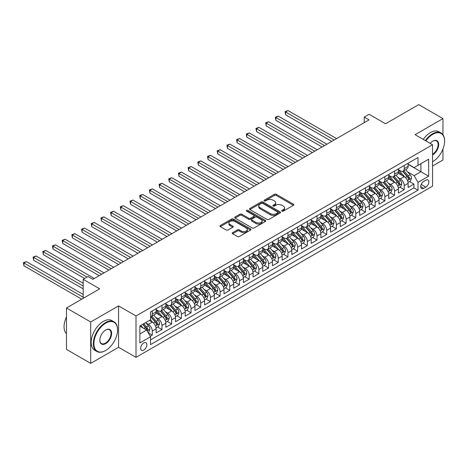 <?xml version="1.0" encoding="UTF-8"?>
<svg xmlns="http://www.w3.org/2000/svg" width="468" height="468" viewBox="0 0 468 468"><rect width="100%" height="100%" fill="white"/><g stroke="black" fill="none" stroke-linecap="round" stroke-linejoin="round"><path stroke-width="0.7" d="M281.97 211.132A0.942 0.544 0 0 0 283.304 211.132L293.407 205.3A1.345 0.778 0 0 0 293.805 204.75A1.345 0.778 0 0 0 293.407 204.2L276.29 194.314A1.345 0.778 0 0 0 274.388 194.314L264.28 200.152A0.942 0.544 0 0 0 264.005 200.532A0.942 0.544 0 0 0 264.28 200.918A0.942 0.544 0 0 0 265.613 200.918L266.918 200.164A4.306 2.486 0 0 1 273.008 200.164L274.435 200.988A4.306 2.486 0 0 1 275.693 202.743A4.306 2.486 0 0 1 274.435 204.504L273.125 205.259A0.942 0.544 0 0 0 272.85 205.639A0.942 0.544 0 0 0 273.125 206.025A0.942 0.544 0 0 0 274.459 206.025L275.763 205.271A4.306 2.486 0 0 1 281.853 205.271L283.28 206.095A4.306 2.486 0 0 1 284.538 207.85A4.306 2.486 0 0 1 283.28 209.611L281.97 210.366A0.942 0.544 0 0 0 281.695 210.746A0.942 0.544 0 0 0 281.97 211.132L281.97 210.366M143.758 350.093A4.387 2.533 120 0 0 146.624 346.226A4.387 2.533 120 0 0 145.952 342.716A4.387 2.533 120 0 0 143.758 342.933A4.387 2.533 120 0 0 140.891 346.794A4.387 2.533 120 0 0 141.564 350.31A4.387 2.533 120 0 0 143.758 350.093M232.625 232.649A1.345 0.778 0 0 0 232.233 233.199A1.345 0.778 0 0 0 232.625 233.743L237.434 236.521A1.345 0.778 0 0 0 239.335 236.521L250.555 230.04A1.345 0.778 0 0 0 250.953 229.49A1.345 0.778 0 0 0 250.555 228.94L233.438 219.053A1.345 0.778 0 0 0 231.537 219.053L220.311 225.535A1.345 0.778 0 0 0 219.919 226.085A1.345 0.778 0 0 0 220.311 226.635L226.114 229.981A1.345 0.778 0 0 0 228.015 229.981L232.818 227.208A1.345 0.778 0 0 0 233.21 226.658A1.345 0.778 0 0 0 232.818 226.114L229.94 224.453A3.598 2.077 0 0 1 228.887 222.979A3.598 2.077 0 0 1 231.11 221.06A3.598 2.077 0 0 1 235.03 221.51L246.303 228.021A3.598 2.077 0 0 1 247.356 229.49A3.598 2.077 0 0 1 245.133 231.408A3.598 2.077 0 0 1 241.213 230.958L239.335 229.876A1.345 0.778 0 0 0 237.434 229.876L232.625 232.649L232.625 233.743M442.95 134.726L442.95 118.609L418.725 104.621L385.538 123.78L369.065 114.274L364.215 117.07L369.065 119.867L92.88 279.32L88.037 276.518L83.193 279.32L83.193 298.338M90.698 321.978L90.698 363.379L118.562 347.297L118.562 305.891L90.698 321.978L66.474 307.991L99.666 288.826L83.193 279.32M118.562 305.891L136.007 315.964L432.537 144.764L432.537 186.165L136.007 357.365L136.007 315.964M442.95 118.609L415.093 134.69L432.537 144.764M267.012 219.439A1.345 0.778 0 0 0 268.919 219.439L280.139 212.958A1.345 0.778 0 0 0 280.537 212.408A1.345 0.778 0 0 0 280.139 211.864L263.016 201.977A1.345 0.778 0 0 0 261.115 201.977L249.894 208.459A1.345 0.778 0 0 0 249.497 209.003A1.345 0.778 0 0 0 249.894 209.553L267.012 219.439M246.987 211.337A0.942 0.544 0 0 1 247.941 211.472L247.941 210.348L265.35 220.399A1.345 0.778 0 0 1 265.742 220.949A1.345 0.778 0 0 1 265.35 221.499L254.124 227.98A1.345 0.778 0 0 1 252.223 227.98L235.1 218.094L235.1 216.994A1.345 0.778 0 0 0 234.708 217.544A1.345 0.778 0 0 0 235.1 218.094M235.1 216.994L239.903 214.221A1.345 0.778 0 0 1 241.81 214.221L248.754 218.228A1.345 0.778 0 0 0 250.655 218.228L253.837 216.391A1.345 0.778 0 0 0 254.235 215.842A1.345 0.778 0 0 0 253.837 215.292L246.613 211.121A0.942 0.544 0 0 1 246.338 210.735A0.942 0.544 0 0 1 246.917 210.231A0.942 0.544 0 0 1 247.941 210.348M90.698 363.379L66.474 349.391L66.474 307.991M432.537 166.023L442.95 160.009L442.95 149.058M150.275 336.316L152.287 335.152L148.262 332.83M145.975 322.949L148.409 324.353A5.481 3.165 60 0 1 152.287 331.069L156.16 328.834L156.16 332.918L161.975 329.56L157.564 327.015M155.668 317.357L158.096 318.761A5.481 3.165 60 0 1 161.975 325.476L165.853 323.236L165.853 327.319L171.668 323.967L167.257 321.417M165.356 311.764L167.79 313.168A5.481 3.165 60 0 1 171.668 319.878L175.541 317.643L175.541 321.727L181.356 318.369L176.945 315.824M175.05 306.166L177.477 307.57A5.481 3.165 60 0 1 181.356 314.285L185.234 312.045L185.234 316.134L191.049 312.776L186.638 310.231M184.737 300.573L187.171 301.977A5.481 3.165 60 0 1 191.049 308.693L194.922 306.452L194.922 310.536L200.737 307.178L196.326 304.633M194.431 294.975L196.858 296.384A5.481 3.165 60 0 1 200.737 303.094L204.615 300.86L204.615 304.943L210.43 301.585L206.019 299.04M204.118 289.382L206.552 290.786A5.481 3.165 60 0 1 210.43 297.502L214.303 295.261L214.303 299.344L220.118 295.992L215.707 293.448M213.812 283.789L216.239 285.193A5.481 3.165 60 0 1 220.118 291.903L223.996 289.669L223.996 293.752L229.811 290.394L225.4 287.849M223.499 278.191L225.933 279.595A5.481 3.165 60 0 1 229.811 286.311L233.684 284.076L233.684 288.159L239.499 284.801L235.088 282.257M233.193 272.598L235.62 274.002A5.481 3.165 60 0 1 239.499 280.718L243.378 278.478L243.378 282.561L249.192 279.209L244.782 276.658M242.88 267.006L245.314 268.41A5.481 3.165 60 0 1 249.192 275.12L253.065 272.885L253.065 276.968L258.88 273.61L254.469 271.066M252.574 261.407L255.001 262.811A5.481 3.165 60 0 1 258.88 269.527L262.759 267.286L262.759 271.376L268.574 268.018L264.163 265.473M262.261 255.815L264.695 257.219A5.481 3.165 60 0 1 268.574 263.934L272.446 261.694L272.446 265.777L278.261 262.419L273.85 259.875M271.955 250.216L274.383 251.626A5.481 3.165 60 0 1 278.261 258.336L282.14 256.101L282.14 260.185L287.955 256.827L283.544 254.282M281.642 244.624L284.076 246.028A5.481 3.165 60 0 1 287.955 252.743L291.827 250.503L291.827 254.586L297.642 251.234L293.231 248.689M291.336 239.031L293.764 240.435A5.481 3.165 60 0 1 297.642 247.151L301.521 244.91L301.521 248.994L307.336 245.636L302.925 243.091M301.023 233.433L303.457 234.837A5.481 3.165 60 0 1 307.336 241.552L311.208 239.318L311.208 243.401L317.023 240.043L312.612 237.498M310.717 227.84L313.15 229.244A5.481 3.165 60 0 1 317.023 235.96L320.902 233.719L320.902 237.802L326.717 234.45L322.306 231.9M320.404 222.247L322.838 223.651A5.481 3.165 60 0 1 326.717 230.361L330.589 228.127L330.589 232.21L336.404 228.852L331.993 226.307M330.098 216.649L332.532 218.053A5.481 3.165 60 0 1 336.404 224.769L340.283 222.528L340.283 226.617L346.098 223.259L341.687 220.715M339.786 211.056L342.219 212.46A5.481 3.165 60 0 1 346.098 219.176L349.97 216.936L349.97 221.019L355.785 217.661L351.374 215.116M349.479 205.458L351.913 206.868A5.481 3.165 60 0 1 355.785 213.578L359.664 211.343L359.664 215.426L365.479 212.068L361.068 209.524M359.167 199.865L361.6 201.269A5.481 3.165 60 0 1 365.479 207.985L369.351 205.744L369.351 209.828L375.166 206.476L370.755 203.931M368.86 194.273L371.294 195.677A5.481 3.165 60 0 1 375.166 202.392L379.045 200.152L379.045 204.235L384.86 200.877L380.449 198.333M378.548 188.674L380.981 190.078A5.481 3.165 60 0 1 384.86 196.794L388.732 194.559L388.732 198.643L394.547 195.285L390.136 192.74M388.241 183.082L390.675 184.486A5.481 3.165 60 0 1 394.547 191.201L398.426 188.961L398.426 193.044L404.241 189.692L404.241 185.603A5.481 3.165 -120 0 0 400.362 178.893L397.929 177.489M399.83 187.141L404.241 189.692M156.16 328.834A5.481 3.165 -120 0 0 152.287 322.119L149.38 320.44M165.853 323.236A5.481 3.165 -120 0 0 161.975 316.526L155.984 313.063M175.541 317.643A5.481 3.165 -120 0 0 171.668 310.928L165.672 307.47M185.234 312.045A5.481 3.165 -120 0 0 181.356 305.335L175.365 301.872M194.922 306.452A5.481 3.165 -120 0 0 191.049 299.736L185.053 296.279M204.615 300.86A5.481 3.165 -120 0 0 200.737 294.144L194.746 290.686M214.303 295.261A5.481 3.165 -120 0 0 210.43 288.551L204.434 285.088M223.996 289.669A5.481 3.165 -120 0 0 220.118 282.953L214.128 279.495M233.684 284.076A5.481 3.165 -120 0 0 229.811 277.36L223.815 273.897M243.378 278.478A5.481 3.165 -120 0 0 239.499 271.768L233.509 268.304M253.065 272.885A5.481 3.165 -120 0 0 249.192 266.169L243.196 262.712M262.759 267.286A5.481 3.165 -120 0 0 258.88 260.577L252.89 257.113M272.446 261.694A5.481 3.165 -120 0 0 268.574 254.978L262.577 251.521M282.14 256.101A5.481 3.165 -120 0 0 278.261 249.385L272.271 245.928M291.827 250.503A5.481 3.165 -120 0 0 287.955 243.793L281.958 240.33M301.521 244.91A5.481 3.165 -120 0 0 297.642 238.194L291.652 234.737M311.208 239.318A5.481 3.165 -120 0 0 307.336 232.602L301.339 229.139M320.902 233.719A5.481 3.165 -120 0 0 317.023 227.009L311.033 223.546M330.589 228.127A5.481 3.165 -120 0 0 326.717 221.411L320.72 217.953M340.283 222.528A5.481 3.165 -120 0 0 336.404 215.818L330.414 212.355M349.97 216.936A5.481 3.165 -120 0 0 346.098 210.22L340.101 206.762M359.664 211.343A5.481 3.165 -120 0 0 355.785 204.627L349.795 201.17M369.351 205.744A5.481 3.165 -120 0 0 365.479 199.035L359.482 195.571M379.045 200.152A5.481 3.165 -120 0 0 375.166 193.436L369.176 189.979M388.732 194.559A5.481 3.165 -120 0 0 384.86 187.844L378.864 184.38M398.426 188.961A5.481 3.165 -120 0 0 394.547 182.251L388.557 178.788M425.851 180.18L423.715 181.409A4.247 2.451 120 0 0 420.943 185.152A4.247 2.451 120 0 0 421.592 188.557A4.247 2.451 120 0 0 423.715 188.347L425.851 187.118A4.247 2.451 120 0 0 428.624 183.374A4.247 2.451 120 0 0 427.974 179.969A4.247 2.451 120 0 0 425.851 180.18M139.879 333.976L146.665 330.063L150.538 336.779L150.538 344.612L418 190.195L418 182.362L414.121 175.646L407.622 171.891M150.538 336.779L139.879 342.933L139.879 325.921L150.538 319.767L150.538 311.934L418 157.517L418 165.35L428.659 159.196L428.659 176.208L418 182.362M156.16 309.588L158.096 310.705A5.481 3.165 60 0 0 160.84 310.974L164.718 308.74A5.481 3.165 -120 0 0 165.853 306.23L165.853 303.094M165.853 303.989L167.79 305.113A5.481 3.165 60 0 0 170.528 305.382L174.406 303.141A5.481 3.165 -120 0 0 175.541 300.631L175.541 297.502M175.541 298.397L177.477 299.514A5.481 3.165 60 0 0 180.221 299.789L184.099 297.549A5.481 3.165 -120 0 0 185.234 295.039L185.234 291.903M185.234 292.798L187.171 293.922A5.481 3.165 60 0 0 189.909 294.191L193.787 291.956A5.481 3.165 -120 0 0 194.922 289.446L194.922 286.311M194.922 287.206L196.858 288.323A5.481 3.165 60 0 0 199.602 288.598L203.481 286.357A5.481 3.165 -120 0 0 204.615 283.848L204.615 280.718M204.615 281.613L206.552 282.731A5.481 3.165 60 0 0 209.29 283L213.168 280.765A5.481 3.165 -120 0 0 214.303 278.255L214.303 275.12M214.303 276.015L216.239 277.138A5.481 3.165 60 0 0 218.983 277.407L222.862 275.166A5.481 3.165 -120 0 0 223.996 272.663L223.996 269.527M223.996 270.422L225.933 271.539A5.481 3.165 60 0 0 228.671 271.814L232.549 269.574A5.481 3.165 -120 0 0 233.684 267.064L233.684 263.934M233.684 264.829L235.62 265.947A5.481 3.165 60 0 0 238.364 266.216L242.243 263.981A5.481 3.165 -120 0 0 243.378 261.472L243.378 258.336M243.378 259.231L245.314 260.354A5.481 3.165 60 0 0 248.052 260.623L251.93 258.383A5.481 3.165 -120 0 0 253.065 255.873L253.065 252.743M253.065 253.638L255.001 254.756A5.481 3.165 60 0 0 257.745 255.031L261.624 252.79A5.481 3.165 -120 0 0 262.759 250.281L262.759 247.145M262.759 248.04L264.695 249.163A5.481 3.165 60 0 0 267.439 249.432L271.311 247.198A5.481 3.165 -120 0 0 272.446 244.688L272.446 241.552M272.446 242.447L274.383 243.565A5.481 3.165 60 0 0 277.126 243.84L281.005 241.599A5.481 3.165 -120 0 0 282.14 239.089L282.14 235.96M282.14 236.855L284.076 237.972A5.481 3.165 60 0 0 286.82 238.241L290.692 236.007A5.481 3.165 -120 0 0 291.827 233.497L291.827 230.361M291.827 231.256L293.764 232.38A5.481 3.165 60 0 0 296.507 232.649L300.386 230.414A5.481 3.165 -120 0 0 301.521 227.904L301.521 224.769M301.521 225.664L303.457 226.781A5.481 3.165 60 0 0 306.201 227.056L310.073 224.815A5.481 3.165 -120 0 0 311.208 222.306L311.208 219.176M311.208 220.071L313.15 221.189A5.481 3.165 60 0 0 315.888 221.458L319.767 219.223A5.481 3.165 -120 0 0 320.902 216.713L320.902 213.578M320.902 214.473L322.838 215.596A5.481 3.165 60 0 0 325.582 215.865L329.454 213.624A5.481 3.165 -120 0 0 330.589 211.115L330.589 207.985M330.589 208.88L332.532 209.997A5.481 3.165 60 0 0 335.269 210.272L339.148 208.032A5.481 3.165 -120 0 0 340.283 205.522L340.283 202.387M340.283 203.282L342.219 204.405A5.481 3.165 60 0 0 344.963 204.674L348.835 202.439A5.481 3.165 -120 0 0 349.97 199.93L349.97 196.794M349.97 197.689L351.913 198.806A5.481 3.165 60 0 0 354.65 199.081L358.529 196.841A5.481 3.165 -120 0 0 359.664 194.331L359.664 191.201M359.664 192.096L361.6 193.214A5.481 3.165 60 0 0 364.344 193.483L368.217 191.248A5.481 3.165 -120 0 0 369.351 188.739L369.351 185.603M369.351 186.498L371.294 187.621A5.481 3.165 60 0 0 374.031 187.89L377.91 185.656A5.481 3.165 -120 0 0 379.045 183.146L379.045 180.01M379.045 180.905L380.981 182.023A5.481 3.165 60 0 0 383.725 182.298L387.598 180.057A5.481 3.165 -120 0 0 388.732 177.547L388.732 174.418M388.732 175.313L390.675 176.43A5.481 3.165 60 0 0 393.412 176.699L397.291 174.465A5.481 3.165 -120 0 0 398.426 171.955L398.426 168.819M150.538 339.908L413.928 187.844L413.928 184.094L408.114 187.452L408.114 183.368A5.481 3.165 -120 0 0 404.241 176.652L398.245 173.195M398.426 169.714L400.362 170.838A5.481 3.165 -120 0 0 403.106 171.107A5.481 3.165 -120 0 0 404.241 168.597L404.241 165.461M403.106 171.107L406.979 168.866A5.481 3.165 -120 0 0 408.114 166.356L408.114 163.227M152.287 310.928L152.287 314.063A5.481 3.165 60 0 1 151.146 316.573A5.481 3.165 60 0 1 150.538 316.795M151.146 316.573L155.025 314.332A5.481 3.165 -120 0 0 156.16 311.823L156.16 308.693M161.975 305.335L161.975 308.465A5.481 3.165 60 0 1 160.84 310.974M171.668 299.736L171.668 302.872A5.481 3.165 60 0 1 170.528 305.382M181.356 294.144L181.356 297.279A5.481 3.165 60 0 1 180.221 299.789M191.049 288.551L191.049 291.681A5.481 3.165 60 0 1 189.909 294.191M200.737 282.953L200.737 286.088A5.481 3.165 60 0 1 199.602 288.598M210.43 277.36L210.43 280.49A5.481 3.165 60 0 1 209.29 283M220.118 271.762L220.118 274.897A5.481 3.165 60 0 1 218.983 277.407M229.811 266.169L229.811 269.305A5.481 3.165 60 0 1 228.671 271.814M239.499 260.577L239.499 263.706A5.481 3.165 60 0 1 238.364 266.216M249.192 254.978L249.192 258.114A5.481 3.165 60 0 1 248.052 260.623M258.88 249.385L258.88 252.521A5.481 3.165 60 0 1 257.745 255.031M268.574 243.793L268.574 246.923A5.481 3.165 60 0 1 267.439 249.432M278.261 238.194L278.261 241.33A5.481 3.165 60 0 1 277.126 243.84M287.955 232.602L287.955 235.732A5.481 3.165 60 0 1 286.82 238.241M297.642 227.003L297.642 230.139A5.481 3.165 60 0 1 296.507 232.649M307.336 221.411L307.336 224.546A5.481 3.165 60 0 1 306.201 227.056M317.023 215.818L317.023 218.948A5.481 3.165 60 0 1 315.888 221.458M326.717 210.22L326.717 213.355A5.481 3.165 60 0 1 325.582 215.865M336.404 204.627L336.404 207.763A5.481 3.165 60 0 1 335.269 210.272M346.098 199.035L346.098 202.164A5.481 3.165 60 0 1 344.963 204.674M355.785 193.436L355.785 196.572A5.481 3.165 60 0 1 354.65 199.081M365.479 187.844L365.479 190.973A5.481 3.165 60 0 1 364.344 193.483M375.166 182.245L375.166 185.381A5.481 3.165 60 0 1 374.031 187.89M384.86 176.652L384.86 179.788A5.481 3.165 60 0 1 383.725 182.298M394.547 171.06L394.547 174.19A5.481 3.165 60 0 1 393.412 176.699M394.547 191.201L394.547 195.285M384.86 196.794L384.86 200.877M375.166 202.392L375.166 206.476M365.479 207.985L365.479 212.068M355.785 213.578L355.785 217.661M346.098 219.176L346.098 223.259M336.404 224.769L336.404 228.852M326.717 230.361L326.717 234.45M317.023 235.96L317.023 240.043M307.336 241.552L307.336 245.636M297.642 247.151L297.642 251.234M287.955 252.743L287.955 256.827M278.261 258.336L278.261 262.419M268.574 263.934L268.574 268.018M258.88 269.527L258.88 273.61M249.192 275.12L249.192 279.209M239.499 280.718L239.499 284.801M229.811 286.311L229.811 290.394M220.118 291.903L220.118 295.992M210.43 297.502L210.43 301.585M200.737 303.094L200.737 307.178M191.049 308.693L191.049 312.776M181.356 314.285L181.356 318.369M171.668 319.878L171.668 323.967M161.975 325.476L161.975 329.56M152.287 331.069L152.287 335.152M146.665 330.063L139.879 326.143M414.121 175.646L420.907 171.733L420.907 163.671L428.659 159.196M408.114 164.344L428.659 176.208M408.114 164.122L414.121 167.591L418 165.35M118.562 347.297L136.007 357.365M364.215 117.07L364.215 122.663M409.518 181.549L413.928 184.094M413.928 187.844L418 190.195M282.35 211.267L283.28 210.729A4.306 2.486 0 0 0 284.538 208.974L284.538 207.85M275.693 202.743L275.693 203.861A4.306 2.486 0 0 1 274.435 205.622L273.499 206.16M293.389 205.312L276.29 195.437A1.345 0.778 0 0 0 274.388 195.437L264.654 201.053M280.139 211.864L280.139 212.958L263.016 203.094A1.345 0.778 0 0 0 261.115 203.094L249.912 209.565M277.764 212.794A0.942 0.544 0 0 0 278.039 212.408A0.942 0.544 0 0 0 277.764 212.027L262.735 203.346A0.942 0.544 0 0 0 261.401 203.346L260.021 204.147A4.306 2.486 0 0 0 258.763 205.902A4.306 2.486 0 0 0 260.021 207.657L270.293 213.589A4.306 2.486 0 0 0 276.383 213.589L277.764 212.794L277.764 213.911A0.942 0.544 0 0 0 278.039 213.531L278.039 212.408M258.763 205.902L258.763 207.02A4.306 2.486 0 0 0 260.021 208.781L260.021 207.657M277.764 213.911L276.383 214.713A4.306 2.486 0 0 1 270.293 214.713L260.021 208.781M235.117 218.106L239.903 215.339L239.903 214.221M254.235 215.842L254.235 216.959A1.345 0.778 0 0 1 253.837 217.509L250.655 219.352A1.345 0.778 0 0 1 248.754 219.352L241.81 215.339A1.345 0.778 0 0 0 239.903 215.339M247.941 211.472L265.333 221.51M255.955 222.394A3.598 2.077 0 0 0 259.88 222.844A3.598 2.077 0 0 0 262.098 220.919A3.598 2.077 0 0 0 261.045 219.451L257.072 217.158A1.345 0.778 0 0 0 255.171 217.158L251.983 219.001A1.345 0.778 0 0 0 251.591 219.55A1.345 0.778 0 0 0 251.983 220.1L255.955 222.394L255.955 223.511A3.598 2.077 0 0 0 259.88 223.961A3.598 2.077 0 0 0 262.098 222.043L262.098 220.919M251.591 219.55L251.591 220.668A1.345 0.778 0 0 0 251.983 221.218L251.983 220.1M255.955 223.511L251.983 221.218M247.356 229.49L247.356 230.607A3.598 2.077 0 0 1 245.133 232.526A3.598 2.077 0 0 1 241.213 232.075L239.335 230.993A1.345 0.778 0 0 0 237.434 230.993L232.649 233.754M228.887 222.979L228.887 224.102A3.598 2.077 0 0 0 229.94 225.57L229.94 224.453M232.801 227.22L229.94 225.57M250.538 230.051L233.438 220.176A1.345 0.778 0 0 0 231.537 220.176L220.329 226.647M408.032 182.409L410.535 180.964L411.507 178.162A3.633 2.094 -120 0 0 410.091 174.751L405.662 169.627M404.779 177.009L399.526 170.931A10.483 6.055 -120 0 0 398.426 169.773M401.895 175.301L398.958 171.902A8.705 5.025 -120 0 0 398.426 171.317M336.597 138.61L288.001 110.553L285.579 111.951L285.579 114.748L331.753 141.406M402.609 171.306L407.09 176.489A3.633 2.094 60 0 1 408.383 178.992C408.927 179.718 409.319 179.496 409.547 178.32A3.633 2.094 -120 0 0 408.248 175.816L403.825 170.691M402.872 171.218L407.686 176.793A1.849 1.071 60 0 1 408.149 177.512L409.547 178.32M408.383 178.992L408.646 179.419M285.579 114.748L285.047 111.641L334.175 140.008M285.047 111.641L288.001 110.553M432.537 161.77L432.537 161.77A16.719 9.652 120 0 0 432.777 161.63L432.777 161.63A16.719 9.652 120 0 0 444.6 141.155A16.719 9.652 120 0 0 432.777 134.328A16.719 9.652 120 0 0 425.857 140.909M425.359 140.616A17.129 9.892 -60 0 1 432.485 133.825A17.129 9.892 -60 0 1 441.055 132.976A17.129 9.892 -60 0 1 444.6 140.821A17.129 9.892 -60 0 1 444.6 140.991M430.15 143.383A8.36 4.826 -60 0 1 432.777 141.155A8.36 4.826 -60 0 1 438.691 144.565A8.36 4.826 -60 0 1 432.777 154.809A8.36 4.826 -60 0 1 432.537 154.937M423.224 139.388A17.129 9.892 -60 0 1 430.355 132.596A17.129 9.892 -60 0 1 438.92 131.748L441.055 132.976M432.537 154.276A7.95 4.586 120 0 0 437.691 147.268A7.95 4.586 120 0 0 436.463 140.927A7.95 4.586 120 0 0 432.631 141.242M105.429 350.626L105.721 350.456A16.719 9.652 120 0 0 117.544 329.981A16.719 9.652 120 0 0 105.721 323.154A16.719 9.652 120 0 0 93.898 343.629A16.719 9.652 120 0 0 105.721 350.456L105.429 350.626A17.129 9.892 -60 0 1 96.864 351.474A17.129 9.892 -60 0 1 94.238 337.744A17.129 9.892 -60 0 1 105.429 322.651A17.129 9.892 -60 0 1 113.993 321.803A17.129 9.892 -60 0 1 117.544 329.642A17.129 9.892 -60 0 1 117.544 329.811M105.721 343.629A8.36 4.826 -60 0 1 99.813 340.218A8.36 4.826 -60 0 1 105.721 329.981L105.721 329.981A8.36 4.826 -60 0 1 111.63 333.391A8.36 4.826 -60 0 1 105.721 343.629M99.813 340.049A7.95 4.586 120 0 0 101.457 343.518A7.95 4.586 120 0 0 105.429 343.126A7.95 4.586 120 0 0 110.623 336.123A7.95 4.586 120 0 0 109.407 329.753A7.95 4.586 120 0 0 105.575 330.063M96.864 351.474L94.735 350.24A17.129 9.892 -60 0 1 92.108 336.515A17.129 9.892 -60 0 1 103.299 321.417A17.129 9.892 -60 0 1 111.864 320.568L113.993 321.803M66.474 333.725A17.129 9.892 -60 0 1 66.474 316.941M398.344 188.001L400.848 186.556L401.813 183.76A3.633 2.094 -120 0 0 400.403 180.35L395.975 175.225M395.086 182.602L389.838 176.524A10.483 6.055 -120 0 0 388.732 175.371M392.207 180.894L389.271 177.495A8.705 5.025 -120 0 0 388.732 176.91M326.91 144.202L278.308 116.146L275.886 117.544L275.886 120.34L322.06 146.999M392.921 176.898L397.396 182.081A3.633 2.094 60 0 1 398.695 184.585C399.239 185.316 399.625 185.094 399.853 183.912A3.633 2.094 -120 0 0 398.56 181.414L394.132 176.284M393.184 176.816L397.993 182.385A1.849 1.071 60 0 1 398.461 183.111L399.853 183.912M398.695 184.585L398.958 185.018M275.886 120.34L275.354 117.234L324.488 145.601M275.354 117.234L278.308 116.146M388.651 193.594L391.154 192.149L392.125 189.353A3.633 2.094 -120 0 0 390.71 185.942L386.281 180.818M385.398 188.194L380.145 182.116A10.483 6.055 -120 0 0 379.045 180.964M382.514 186.492L379.577 183.093A8.705 5.025 -120 0 0 379.045 182.508M317.216 149.801L268.62 121.738L266.198 123.137L266.198 125.939L312.372 152.597M383.228 182.491L387.709 187.68A3.633 2.094 60 0 1 389.002 190.178C389.546 190.909 389.938 190.687 390.166 189.511A3.633 2.094 -120 0 0 388.867 187.007L384.444 181.882M383.491 182.409L388.305 187.978A1.849 1.071 60 0 1 388.768 188.703L390.166 189.511M389.002 190.178L389.265 190.611M266.198 125.939L265.666 122.832L314.794 151.199M265.666 122.832L268.62 121.738M378.963 199.192L381.467 197.748L382.432 194.945A3.633 2.094 -120 0 0 381.022 191.541L376.594 186.41M375.705 193.793L370.457 187.715A10.483 6.055 -120 0 0 369.351 186.562M372.826 192.085L369.89 188.686A8.705 5.025 -120 0 0 369.351 188.101M307.529 155.394L258.927 127.337L256.505 128.735L256.505 131.531L302.679 158.19M373.54 188.089L378.015 193.272A3.633 2.094 60 0 1 379.314 195.776C379.858 196.507 380.244 196.279 380.472 195.103A3.633 2.094 -120 0 0 379.179 192.6L374.751 187.475M373.803 188.001L378.612 193.576A1.849 1.071 60 0 1 379.08 194.296L380.472 195.103M379.314 195.776L379.577 196.203M256.505 131.531L255.973 128.425L305.107 156.792M255.973 128.425L258.927 127.337M369.27 204.785L371.773 203.34L372.744 200.544A3.633 2.094 -120 0 0 371.329 197.133L366.9 192.009M366.017 199.386L360.764 193.307A10.483 6.055 -120 0 0 359.664 192.155M363.133 197.683L360.196 194.279A8.705 5.025 -120 0 0 359.664 193.694M297.835 160.986L249.239 132.93L246.817 134.328L246.817 137.124L292.991 163.782M363.847 193.682L368.328 198.865A3.633 2.094 60 0 1 369.621 201.369C370.165 202.1 370.557 201.878 370.785 200.696A3.633 2.094 -120 0 0 369.486 198.198L365.063 193.068M364.11 193.6L368.924 199.169A1.849 1.071 60 0 1 369.387 199.894L370.785 200.696M369.621 201.369L369.884 201.802M246.817 137.124L246.285 134.023L295.413 162.384M246.285 134.023L249.239 132.93M359.582 210.384L362.086 208.933L363.051 206.136A3.633 2.094 -120 0 0 361.641 202.726L357.213 197.601M356.323 204.984L351.076 198.9A10.483 6.055 -120 0 0 349.97 197.748M353.445 203.276L350.509 199.877A8.705 5.025 -120 0 0 349.97 199.292M288.148 166.585L239.546 138.522L237.124 139.926L237.124 142.722L283.298 169.381M354.159 199.274L358.634 204.463A3.633 2.094 60 0 1 359.933 206.961C360.477 207.693 360.863 207.47 361.091 206.294A3.633 2.094 -120 0 0 359.798 203.791L355.37 198.666M354.422 199.192L359.231 204.762A1.849 1.071 60 0 1 359.699 205.487L361.091 206.294M359.933 206.961L360.196 207.394M237.124 142.722L236.592 139.616L285.726 167.983M236.592 139.616L239.546 138.522M349.888 215.976L352.392 214.531L353.363 211.735A3.633 2.094 -120 0 0 351.948 208.324L347.519 203.194M346.636 210.577L341.383 204.498A10.483 6.055 -120 0 0 340.283 203.346M343.752 208.868L340.815 205.47A8.705 5.025 -120 0 0 340.283 204.885M278.454 172.177L229.858 144.121L227.436 145.519L227.436 148.315L273.61 174.974M344.466 204.873L348.947 210.056A3.633 2.094 60 0 1 350.24 212.56C350.784 213.291 351.175 213.063 351.404 211.887A3.633 2.094 -120 0 0 350.105 209.383L345.682 204.259M344.729 204.785L349.543 210.36A1.849 1.071 60 0 1 350.005 211.08L351.404 211.887M350.24 212.56L350.503 212.987M227.436 148.315L226.904 145.209L276.032 173.575M226.904 145.209L229.858 144.121M340.201 221.569L342.705 220.124L343.67 217.327A3.633 2.094 -120 0 0 342.26 213.917L337.832 208.792M336.942 216.169L331.695 210.091A10.483 6.055 -120 0 0 330.589 208.939M334.064 214.467L331.128 211.062A8.705 5.025 -120 0 0 330.589 210.483M268.767 177.77L220.165 149.713L217.743 151.111L217.743 153.913L263.917 180.572M334.778 210.465L339.253 215.654A3.633 2.094 60 0 1 340.552 218.152C341.096 218.884 341.482 218.661 341.71 217.48A3.633 2.094 -120 0 0 340.417 214.982L335.989 209.857M335.041 210.384L339.85 215.953A1.849 1.071 60 0 1 340.318 216.678L341.71 217.48M340.552 218.152L340.815 218.585M217.743 153.913L217.21 150.807L266.345 179.174M217.21 150.807L220.165 149.713M330.507 227.167L333.011 225.722L333.982 222.92A3.633 2.094 -120 0 0 332.567 219.51L328.138 214.385M327.255 221.768L322.002 215.689A10.483 6.055 -120 0 0 320.902 214.531M324.371 220.059L321.434 216.661A8.705 5.025 -120 0 0 320.902 216.076M259.073 183.368L210.477 155.312L208.055 156.71L208.055 159.506L254.229 186.165M325.084 216.064L329.566 221.247A3.633 2.094 60 0 1 330.858 223.751C331.402 224.476 331.794 224.254 332.023 223.078A3.633 2.094 -120 0 0 330.724 220.574L326.301 215.45M325.348 215.976L330.162 221.551A1.849 1.071 60 0 1 330.624 222.271L332.023 223.078M330.858 223.751L331.122 224.178M208.055 159.506L207.523 156.4L256.651 184.766M207.523 156.4L210.477 155.312M320.82 232.76L323.324 231.315L324.289 228.519A3.633 2.094 -120 0 0 322.879 225.108L318.451 219.983M317.561 227.36L312.314 221.282A10.483 6.055 -120 0 0 311.208 220.13M314.683 225.652L311.746 222.253A8.705 5.025 -120 0 0 311.208 221.668M249.385 188.961L200.784 160.904L198.362 162.302L198.362 165.099L244.536 191.757M315.397 221.656L319.872 226.84A3.633 2.094 60 0 1 321.165 229.343C321.715 230.075 322.101 229.852 322.329 228.671A3.633 2.094 -120 0 0 321.036 226.173L316.608 221.042M315.66 221.575L320.469 227.144A1.849 1.071 60 0 1 320.937 227.869L322.329 228.671M321.165 229.343L321.434 229.776M198.362 165.099L197.829 161.992L246.964 190.359M197.829 161.992L200.784 160.904M311.126 238.352L313.63 236.907L314.601 234.111A3.633 2.094 -120 0 0 313.186 230.701L308.757 225.576M307.874 232.953L302.62 226.875A10.483 6.055 -120 0 0 301.521 225.722M304.99 231.25L302.053 227.852A8.705 5.025 -120 0 0 301.521 227.267M239.692 194.559L191.096 166.497L188.674 167.895L188.674 170.697L234.848 197.356M305.703 227.249L310.185 232.438A3.633 2.094 60 0 1 311.477 234.936C312.021 235.667 312.413 235.445 312.642 234.269A3.633 2.094 -120 0 0 311.343 231.765L306.92 226.641M305.967 227.167L310.781 232.736A1.849 1.071 60 0 1 311.243 233.462L312.642 234.269M311.477 234.936L311.741 235.369M188.674 170.697L188.142 167.591L237.27 195.957M188.142 167.591L191.096 166.497M301.439 243.951L303.943 242.506L304.908 239.704A3.633 2.094 -120 0 0 303.498 236.299L299.07 231.169M298.18 238.551L292.933 232.473A10.483 6.055 -120 0 0 291.827 231.321M295.302 236.843L292.365 233.444A8.705 5.025 -120 0 0 291.827 232.859M230.004 200.152L181.403 172.095L178.981 173.493L178.981 176.29L225.155 202.948M296.016 232.848L300.491 238.031A3.633 2.094 60 0 1 301.784 240.534C302.334 241.266 302.72 241.038 302.948 239.862A3.633 2.094 -120 0 0 301.655 237.358L297.227 232.233M296.279 232.76L301.088 238.335A1.849 1.071 60 0 1 301.556 239.054L302.948 239.862M301.784 240.534L302.053 240.961M178.981 176.29L178.448 173.183L227.583 201.55M178.448 173.183L181.403 172.095M291.745 249.543L294.249 248.099L295.22 245.302A3.633 2.094 -120 0 0 293.805 241.892L289.376 236.767M288.493 244.144L283.239 238.066A10.483 6.055 -120 0 0 282.14 236.913M285.609 242.442L282.672 239.037A8.705 5.025 -120 0 0 282.14 238.452M220.311 205.744L171.715 177.688L169.293 179.086L169.293 181.882L215.467 208.541M286.322 238.44L290.803 243.623A3.633 2.094 60 0 1 292.096 246.127C292.64 246.858 293.032 246.636 293.26 245.454A3.633 2.094 -120 0 0 291.962 242.956L287.539 237.826M286.586 238.358L291.4 243.927A1.849 1.071 60 0 1 291.862 244.653L293.26 245.454M292.096 246.127L292.36 246.56M169.293 181.882L168.761 178.782L217.889 207.143M168.761 178.782L171.715 177.688M282.058 255.142L284.562 253.691L285.527 250.895A3.633 2.094 -120 0 0 284.117 247.484L279.688 242.36M278.799 249.742L273.552 243.658A10.483 6.055 -120 0 0 272.446 242.506M275.921 248.034L272.984 244.635A8.705 5.025 -120 0 0 272.446 244.05M210.623 211.343L162.022 183.28L159.6 184.684L159.6 187.481L205.774 214.139M276.635 244.033L281.11 249.222A3.633 2.094 60 0 1 282.403 251.72C282.953 252.451 283.339 252.229 283.567 251.053A3.633 2.094 -120 0 0 282.274 248.549L277.846 243.424M276.898 243.951L281.707 249.52A1.849 1.071 60 0 1 282.175 250.245L283.567 251.053M282.403 251.72L282.672 252.153M159.6 187.481L159.067 184.374L208.196 212.741M159.067 184.374L162.022 183.28M272.364 260.734L274.868 259.29L275.839 256.493A3.633 2.094 -120 0 0 274.423 253.083L269.995 247.952M269.112 255.335L263.858 249.257A10.483 6.055 -120 0 0 262.759 248.104M266.228 253.627L263.291 250.228A8.705 5.025 -120 0 0 262.759 249.643M200.93 216.936L152.334 188.879L149.912 190.277L149.912 193.073L196.086 219.732M266.941 249.631L271.422 254.814A3.633 2.094 60 0 1 272.715 257.318C273.259 258.049 273.651 257.821 273.879 256.645A3.633 2.094 -120 0 0 272.581 254.142L268.158 249.017M267.205 249.543L272.019 255.119A1.849 1.071 60 0 1 272.481 255.838L273.879 256.645M272.715 257.318L272.979 257.745M149.912 193.073L149.38 189.967L198.508 218.334M149.38 189.967L152.334 188.879M262.677 266.327L265.18 264.882L266.146 262.086A3.633 2.094 -120 0 0 264.736 258.675L260.307 253.551M259.418 260.928L254.171 254.849A10.483 6.055 -120 0 0 253.065 253.697M256.54 259.225L253.603 255.82A8.705 5.025 -120 0 0 253.065 255.241M191.242 222.528L142.641 194.472L140.219 195.87L140.219 198.672L186.393 225.33M257.254 255.224L261.729 260.413A3.633 2.094 60 0 1 263.022 262.911C263.572 263.642 263.958 263.42 264.186 262.238A3.633 2.094 -120 0 0 262.893 259.74L258.465 254.615M257.517 255.142L262.326 260.711A1.849 1.071 60 0 1 262.794 261.436L264.186 262.238M263.022 262.911L263.291 263.344M140.219 198.672L139.686 195.565L188.815 223.932M139.686 195.565L142.641 194.472M252.983 271.926L255.487 270.481L256.458 267.678A3.633 2.094 -120 0 0 255.042 264.268L250.614 259.143M249.731 266.526L244.477 260.448A10.483 6.055 -120 0 0 243.378 259.29M246.847 264.818L243.91 261.419A8.705 5.025 -120 0 0 243.378 260.834M181.549 228.127L132.953 200.07L130.531 201.468L130.531 204.264L176.705 230.923M247.56 260.822L252.041 266.005A3.633 2.094 60 0 1 253.334 268.509C253.878 269.235 254.27 269.012 254.498 267.836A3.633 2.094 -120 0 0 253.2 265.333L248.777 260.208M247.824 260.734L252.638 266.31A1.849 1.071 60 0 1 253.1 267.029L254.498 267.836M253.334 268.509L253.597 268.936M130.531 204.264L129.999 201.158L179.127 229.525M129.999 201.158L132.953 200.07M243.296 277.518L245.799 276.073L246.765 273.277A3.633 2.094 -120 0 0 245.355 269.866L240.926 264.742M240.037 272.119L234.79 266.04A10.483 6.055 -120 0 0 233.684 264.888M237.159 270.41L234.222 267.012A8.705 5.025 -120 0 0 233.684 266.427M171.861 233.719L123.259 205.663L120.838 207.061L120.838 209.857L167.012 236.516M237.873 266.415L242.348 271.598A3.633 2.094 60 0 1 243.641 274.102C244.191 274.833 244.577 274.611 244.805 273.429A3.633 2.094 -120 0 0 243.512 270.931L239.084 265.801M238.136 266.333L242.945 271.902A1.849 1.071 60 0 1 243.413 272.628L244.805 273.429M243.641 274.102L243.91 274.535M120.838 209.857L120.305 206.751L169.434 235.117M120.305 206.751L123.259 205.663M233.602 283.111L236.106 281.666L237.077 278.869A3.633 2.094 -120 0 0 235.661 275.459L231.233 270.334M230.35 277.711L225.096 271.633A10.483 6.055 -120 0 0 223.996 270.481M227.466 276.009L224.529 272.61A8.705 5.025 -120 0 0 223.996 272.025M162.168 239.318L113.572 211.255L111.15 212.653L111.15 215.456L157.324 242.114M228.179 272.007L232.66 277.196A3.633 2.094 60 0 1 233.953 279.694C234.497 280.426 234.883 280.203 235.117 279.027A3.633 2.094 -120 0 0 233.819 276.524L229.396 271.399M228.442 271.926L233.257 277.495A1.849 1.071 60 0 1 233.719 278.22L235.117 279.027M233.953 279.694L234.216 280.127M111.15 215.456L110.618 212.349L159.746 240.716M110.618 212.349L113.572 211.255M223.915 288.709L226.418 287.264L227.384 284.462A3.633 2.094 -120 0 0 225.974 281.057L221.545 275.927M220.656 283.31L215.409 277.231A10.483 6.055 -120 0 0 214.303 276.079M217.778 281.601L214.841 278.203A8.705 5.025 -120 0 0 214.303 277.618M152.48 244.91L103.878 216.854L101.457 218.252L101.457 221.048L147.631 247.707M218.492 277.606L222.967 282.789A3.633 2.094 60 0 1 224.26 285.293C224.81 286.024 225.196 285.796 225.424 284.62A3.633 2.094 -120 0 0 224.131 282.116L219.703 276.992M218.755 277.518L223.564 283.093A1.849 1.071 60 0 1 224.032 283.813L225.424 284.62M224.26 285.293L224.529 285.72M101.457 221.048L100.924 217.942L150.052 246.308M100.924 217.942L103.878 216.854M214.221 294.302L216.725 292.857L217.696 290.061A3.633 2.094 -120 0 0 216.28 286.65L211.852 281.525M210.969 288.902L205.715 282.824A10.483 6.055 -120 0 0 204.615 281.672M208.084 287.2L205.148 283.795A8.705 5.025 -120 0 0 204.615 283.21M142.787 250.503L94.191 222.446L91.769 223.844L91.769 226.641L137.943 253.299M208.798 283.199L213.279 288.382A3.633 2.094 60 0 1 214.572 290.885C215.116 291.617 215.502 291.394 215.736 290.213A3.633 2.094 -120 0 0 214.438 287.715L210.015 282.584M209.061 283.117L213.876 288.686A1.849 1.071 60 0 1 214.338 289.411L215.736 290.213M214.572 290.885L214.835 291.318M91.769 226.641L91.237 223.54L140.365 251.901M91.237 223.54L94.191 222.446M204.534 299.9L207.037 298.449L208.003 295.653A3.633 2.094 -120 0 0 206.593 292.243L202.164 287.118M201.275 294.501L196.028 288.417A10.483 6.055 -120 0 0 194.922 287.264M198.397 292.792L195.46 289.394A8.705 5.025 -120 0 0 194.922 288.809M133.099 256.101L84.497 228.039L82.076 229.443L82.076 232.239L128.25 258.898M199.111 288.791L203.586 293.98A3.633 2.094 60 0 1 204.879 296.478C205.429 297.209 205.815 296.987 206.043 295.811A3.633 2.094 -120 0 0 204.75 293.307L200.322 288.183M199.374 288.709L204.183 294.278A1.849 1.071 60 0 1 204.651 295.004L206.043 295.811M204.879 296.478L205.148 296.911M82.076 232.239L81.543 229.133L130.671 257.499M81.543 229.133L84.497 228.039M194.84 305.493L197.344 304.048L198.315 301.252A3.633 2.094 -120 0 0 196.899 297.841L192.471 292.711M191.587 300.093L186.334 294.015A10.483 6.055 -120 0 0 185.234 292.863M188.703 298.385L185.767 294.986A8.705 5.025 -120 0 0 185.234 294.401M123.406 261.694L74.81 233.637L72.388 235.035L72.388 237.832L118.562 264.49M189.417 294.39L193.898 299.573A3.633 2.094 60 0 1 195.191 302.076C195.735 302.808 196.121 302.58 196.355 301.404A3.633 2.094 -120 0 0 195.057 298.9L190.634 293.775M189.68 294.302L194.495 299.877A1.849 1.071 60 0 1 194.957 300.596L196.355 301.404M195.191 302.076L195.454 302.503M72.388 237.832L71.856 234.725L120.984 263.092M71.856 234.725L74.81 233.637M185.152 311.085L187.656 309.64L188.622 306.844A3.633 2.094 -120 0 0 187.212 303.434L182.783 298.309M181.894 305.686L176.647 299.608A10.483 6.055 -120 0 0 175.541 298.455M179.016 303.984L176.079 300.579A8.705 5.025 -120 0 0 175.541 300M113.718 267.286L65.116 239.23L62.694 240.628L62.694 243.43L108.868 270.089M179.73 299.982L184.205 305.171A3.633 2.094 60 0 1 185.498 307.669C186.048 308.4 186.434 308.178 186.662 306.996A3.633 2.094 -120 0 0 185.369 304.498L180.94 299.374M179.993 299.9L184.801 305.469A1.849 1.071 60 0 1 185.269 306.195L186.662 306.996M185.498 307.669L185.767 308.102M62.694 243.43L62.162 240.324L111.29 268.69M62.162 240.324L65.116 239.23M175.459 316.684L177.963 315.239L178.934 312.437A3.633 2.094 -120 0 0 177.518 309.026L173.09 303.902M172.206 311.284L166.953 305.206A10.483 6.055 -120 0 0 165.853 304.048M169.322 309.576L166.386 306.177A8.705 5.025 -120 0 0 165.853 305.592M104.025 272.885L55.429 244.828L53.007 246.226L53.007 249.023L99.181 275.681M170.036 305.581L174.517 310.764A3.633 2.094 60 0 1 175.81 313.267C176.354 313.993 176.74 313.771 176.974 312.595A3.633 2.094 -120 0 0 175.675 310.091L171.247 304.966M170.299 305.493L175.114 311.062A1.849 1.071 60 0 1 175.576 311.787L176.974 312.595M175.81 313.267L176.073 313.695M53.007 249.023L52.474 245.916L101.603 274.283M52.474 245.916L55.429 244.828M165.771 322.276L168.275 320.832L169.24 318.035A3.633 2.094 -120 0 0 167.831 314.625L163.402 309.5M162.513 316.877L157.26 310.799A10.483 6.055 -120 0 0 156.16 309.646M159.635 315.169L156.698 311.77A8.705 5.025 -120 0 0 156.16 311.185M94.337 278.478L45.735 250.421L43.313 251.819L43.313 254.615L84.644 278.478M160.349 311.173L164.824 316.356A3.633 2.094 60 0 1 166.117 318.86C166.666 319.591 167.053 319.369 167.281 318.187A3.633 2.094 -120 0 0 165.988 315.689L161.559 310.559M160.612 311.091L165.42 316.66A1.849 1.071 60 0 1 165.888 317.386L167.281 318.187M166.117 318.86L166.386 319.293M43.313 254.615L42.781 251.509L87.066 277.079M42.781 251.509L45.735 250.421M156.078 327.869L158.582 326.424L159.553 323.628A3.633 2.094 -120 0 0 158.137 320.217L153.709 315.093M152.825 322.47L150.503 319.79M149.941 320.767L149.567 320.328M83.193 283.234L36.048 256.014L33.626 257.412L33.626 260.214L83.193 288.832M150.655 316.766L155.136 321.955A3.633 2.094 60 0 1 156.429 324.453C156.973 325.184 157.359 324.962 157.593 323.786A3.633 2.094 -120 0 0 156.294 321.282L151.866 316.157M150.918 316.684L155.733 322.253A1.849 1.071 60 0 1 156.195 322.978L157.593 323.786M156.429 324.453L156.692 324.886M33.626 260.214L33.093 257.107L83.193 286.03M33.093 257.107L36.048 256.014M148.069 332.496L148.894 332.023L149.859 329.22A3.633 2.094 -120 0 0 148.45 325.816L145.659 322.587M143.056 327.98L140.815 325.383M140.254 326.36L139.879 325.933M83.193 294.425L26.354 261.612L23.932 263.01L23.932 265.806L81.736 299.181M142.658 324.318L145.443 327.547A3.633 2.094 60 0 1 146.736 330.051C147.285 330.782 147.672 330.554 147.9 329.378A3.633 2.094 -120 0 0 146.607 326.875L143.816 323.651M142.88 324.189L146.039 327.852A1.849 1.071 60 0 1 146.507 328.571L147.9 329.378M146.736 330.051L147.005 330.478M23.932 265.806L23.4 262.7L83.193 297.221M23.4 262.7L26.354 261.612M148.409 324.353L152.287 322.119M158.096 318.761L161.975 316.526M167.79 313.168L171.668 310.928M177.477 307.57L181.356 305.335M187.171 301.977L191.049 299.736M196.858 296.384L200.737 294.144M206.552 290.786L210.43 288.551M216.239 285.193L220.118 282.953M225.933 279.595L229.811 277.36M235.62 274.002L239.499 271.768M245.314 268.41L249.192 266.169M255.001 262.811L258.88 260.577M264.695 257.219L268.574 254.978M274.383 251.626L278.261 249.385M284.076 246.028L287.955 243.793M293.764 240.435L297.642 238.194M303.457 234.837L307.336 232.602M313.15 229.244L317.023 227.009M322.838 223.651L326.717 221.411M332.532 218.053L336.404 215.818M342.219 212.46L346.098 210.22M351.913 206.868L355.785 204.627M361.6 201.269L365.479 199.035M371.294 195.677L375.166 193.436M380.981 190.078L384.86 187.844M390.675 184.486L394.547 182.251M400.362 178.893L404.241 176.652M404.241 168.597L408.114 166.356M152.287 314.063L156.16 311.823M161.975 308.465L165.853 306.23M171.668 302.872L175.541 300.631M181.356 297.279L185.234 295.039M191.049 291.681L194.922 289.446M200.737 286.088L204.615 283.848M210.43 280.49L214.303 278.255M220.118 274.897L223.996 272.663M229.811 269.305L233.684 267.064M239.499 263.706L243.378 261.472M249.192 258.114L253.065 255.873M258.88 252.521L262.759 250.281M268.574 246.923L272.446 244.688M278.261 241.33L282.14 239.089M287.955 235.732L291.827 233.497M297.642 230.139L301.521 227.904M307.336 224.546L311.208 222.306M317.023 218.948L320.902 216.713M326.717 213.355L330.589 211.115M336.404 207.763L340.283 205.522M346.098 202.164L349.97 199.93M355.785 196.572L359.664 194.331M365.479 190.973L369.351 188.739M375.166 185.381L379.045 183.146M384.86 179.788L388.732 177.547M394.547 174.19L398.426 171.955M404.241 185.603L408.114 183.368M421.2 184.433L425.851 187.118M420.714 186.615L423.715 188.347M283.28 210.729L283.28 209.611M273.125 206.025L273.125 205.259M274.435 205.622L274.435 204.504M264.28 200.918L264.28 200.152M274.388 195.437L274.388 194.314M276.29 195.437L276.29 194.314M293.407 205.3L293.407 204.2M249.894 209.553L249.894 208.459M261.115 203.094L261.115 201.977M263.016 203.094L263.016 201.977M270.293 214.713L270.293 213.589M276.383 214.713L276.383 213.589M241.81 215.339L241.81 214.221M248.754 219.352L248.754 218.228M250.655 219.352L250.655 218.228M253.837 217.509L253.837 216.391M265.35 221.499L265.35 220.399M237.434 230.993L237.434 229.876M239.335 230.993L239.335 229.876M241.213 232.075L241.213 230.958M232.818 227.208L232.818 226.114M220.311 226.635L220.311 225.535M231.537 220.176L231.537 219.053M233.438 220.176L233.438 219.053M250.555 230.04L250.555 228.94M407.482 180.543L411.483 178.232M399.526 170.931L400.023 170.639M408.248 175.816L410.091 174.751M405.358 177.489L407.09 176.489M397.788 186.141L401.79 183.83M389.838 176.524L390.335 176.237M398.56 181.414L400.403 180.35M395.665 183.082L397.396 182.081M388.101 191.734L392.102 189.423M380.145 182.116L380.642 181.83M388.867 187.007L390.71 185.942M385.977 188.68L387.709 187.68M378.407 197.332L382.409 195.016M370.457 187.715L370.954 187.422M379.179 192.6L381.022 191.541M376.284 194.273L378.015 193.272M368.72 202.925L372.721 200.614M360.764 193.307L361.261 193.021M369.486 198.198L371.329 197.133M366.596 199.865L368.328 198.865M359.026 208.517L363.028 206.207M351.076 198.9L351.573 198.613M359.798 203.791L361.641 202.726M356.903 205.464L358.634 204.463M349.339 214.116L353.34 211.805M341.383 204.498L341.88 204.212M350.105 209.383L351.948 208.324M347.215 211.056L348.947 210.056M339.645 219.708L343.647 217.398M331.695 210.091L332.192 209.804M340.417 214.982L342.26 213.917M337.522 216.655L339.253 215.654M329.958 225.301L333.959 222.99M322.002 215.689L322.499 215.397M330.724 220.574L332.567 219.51M327.834 222.247L329.566 221.247M320.264 230.899L324.265 228.589M312.314 221.282L312.811 220.995M321.036 226.173L322.879 225.108M318.141 227.84L319.872 226.84M310.576 236.492L314.578 234.181M302.62 226.875L303.118 226.588M311.343 231.765L313.186 230.701M308.453 233.438L310.185 232.438M300.883 242.091L304.884 239.774M292.933 232.473L293.43 232.181M301.655 237.358L303.498 236.299M298.76 239.031L300.491 238.031M291.195 247.683L295.197 245.372M283.239 238.066L283.737 237.779M291.962 242.956L293.805 241.892M289.072 244.624L290.803 243.623M281.502 253.276L285.503 250.965M273.552 243.658L274.049 243.372M282.274 248.549L284.117 247.484M279.378 250.222L281.11 249.222M271.814 258.874L275.816 256.563M263.858 249.257L264.356 248.97M272.581 254.142L274.423 253.083M269.691 255.815L271.422 254.814M262.121 264.467L266.122 262.156M254.171 254.849L254.668 254.563M262.893 259.74L264.736 258.675M259.997 261.413L261.729 260.413M252.433 270.059L256.435 267.749M244.477 260.448L244.975 260.155M253.2 265.333L255.042 264.268M250.31 267.006L252.041 266.005M242.74 275.658L246.741 273.347M234.79 266.04L235.287 265.754M243.512 270.931L245.355 269.866M240.616 272.598L242.348 271.598M233.052 281.25L237.054 278.94M225.096 271.633L225.594 271.346M233.819 276.524L235.661 275.459M230.929 278.197L232.66 277.196M223.359 286.849L227.36 284.532M215.409 277.231L215.906 276.939M224.131 282.116L225.974 281.057M221.235 283.789L222.967 282.789M213.671 292.441L217.673 290.131M205.715 282.824L206.212 282.537M214.438 287.715L216.28 286.65M211.548 289.382L213.279 288.382M203.978 298.034L207.979 295.723M196.028 288.417L196.525 288.13M204.75 293.307L206.593 292.243M201.854 294.98L203.586 293.98M194.29 303.633L198.292 301.322M186.334 294.015L186.831 293.723M195.057 298.9L196.899 297.841M192.167 300.573L193.898 299.573M184.597 309.225L188.598 306.914M176.647 299.608L177.144 299.321M185.369 304.498L187.212 303.434M182.473 306.166L184.205 305.171M174.909 314.818L178.911 312.507M166.953 305.206L167.45 304.914M175.675 310.091L177.518 309.026M172.78 311.764L174.517 310.764M165.216 320.416L169.217 318.105M157.26 310.799L157.763 310.512M165.988 315.689L167.831 314.625M163.092 317.357L164.824 316.356M155.528 326.009L159.529 323.698M156.294 321.282L158.137 320.217M153.399 322.955L155.136 321.955M147.122 330.858L149.836 329.291M146.607 326.875L148.45 325.816M143.875 328.454L145.443 327.547M444.6 141.155L444.6 140.821M117.544 329.981L117.544 329.642"/></g></svg>
